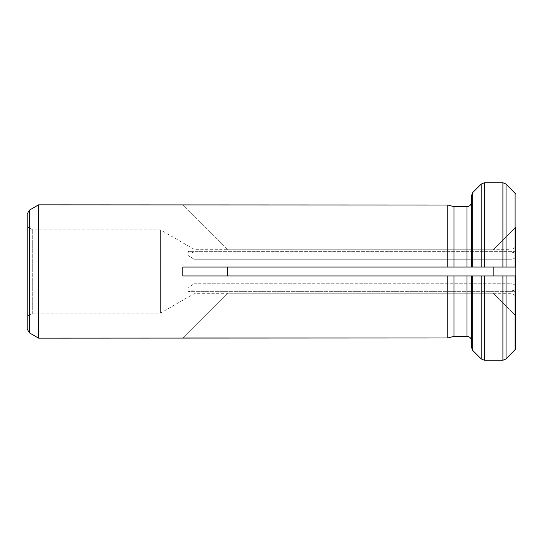 <?xml version="1.0" encoding="UTF-8"?>
<svg xmlns="http://www.w3.org/2000/svg" width="543" height="543" viewBox="0 0 543 543"><rect width="100%" height="100%" fill="white"/><g stroke="black" fill="none" stroke-linecap="round" stroke-linejoin="round"><path stroke-width="0.41" stroke-dasharray="2.71 2.04" d="M515.103 193.132L515.103 267.054L506.042 267.054L515.85 267.054L182.794 267.054L182.794 275.946L447.799 275.946L182.794 275.946L227.524 275.946L227.524 267.054L182.794 267.054L447.799 267.054L227.524 267.054M502.906 182.753L502.906 267.054L472.722 267.054L481.227 267.054L481.227 184.057L484.37 182.753L484.37 267.054L506.042 267.054L506.042 184.057L502.906 182.753L484.37 182.753M515.85 267.054L515.85 194.123L515.85 227.076L493.187 249.732L227.524 249.732L182.645 204.86M472.722 192.575L472.722 267.054L471.426 267.054L471.426 202.227C471.154 204.928 469.675 206.408 466.98 206.679L466.98 267.054L471.426 267.054L471.426 195.724L471.426 267.054L447.799 267.054L447.799 205.01L182.794 205.01L227.524 249.732L227.076 249.285L227.524 249.732L493.187 249.732L515.85 227.076M466.98 267.054L454.016 267.054L454.016 206.679M515.85 275.946L472.722 275.946L481.227 275.946L481.227 358.943L484.37 360.247L502.906 360.247L502.906 275.946L515.85 275.946L515.85 348.877L515.85 315.924L493.187 293.268L227.524 293.268L182.645 338.14M471.426 340.773L471.426 275.946L454.016 275.946L471.426 275.946L471.426 340.773C471.161 338.079 469.681 336.592 466.98 336.321L454.016 336.321L454.016 275.946L447.799 275.946L447.799 337.99M502.906 360.247L506.042 358.943L506.042 275.946L515.103 275.946L515.103 349.868M194.095 259.235L510.854 259.235C513.325 259.337 514.988 258.292 515.85 256.113C514.995 258.292 513.325 259.33 510.854 259.235L510.854 283.765C513.325 283.663 514.988 284.708 515.85 286.887C514.995 284.708 513.325 283.67 510.854 283.765L510.854 259.235L194.095 259.235L194.095 283.765L510.854 283.765L194.095 283.765L187.919 287.607L188.319 291.652L194.095 290.016L510.854 290.016C513.325 290.403 514.988 290.946 515.85 291.639C514.995 290.946 513.325 290.41 510.854 290.016L510.854 293.715L510.854 290.016L194.095 290.016L188.319 291.652L187.912 287.614L194.095 283.765L194.095 259.235L187.919 255.393L188.319 251.348L187.912 255.386L194.095 259.235M515.85 251.348L188.319 251.348L194.095 252.984L188.319 251.348L515.85 251.361C514.995 252.054 513.325 252.59 510.854 252.984C513.325 252.597 514.988 252.054 515.85 251.361L515.85 246.155C514.784 248.151 513.115 249.196 510.854 249.285L510.854 252.984L510.854 249.285L493.635 249.285M194.095 252.984L510.854 252.984L194.095 252.984L194.095 249.285L194.095 252.984M515.85 251.409L515.85 291.652L188.319 291.652L515.85 291.652M484.37 360.247L484.37 275.946L502.906 275.946L227.524 275.946M515.85 315.924L493.187 293.268L493.635 293.715L493.187 293.268L227.524 293.268L182.794 337.99M194.095 290.016L194.095 293.715L194.095 290.016M493.635 293.715L510.854 293.715C513.115 293.804 514.784 294.849 515.85 296.845L515.85 291.639M471.426 195.724L471.426 202.227M38.553 338.14L38.553 204.86M27.15 316.359L27.15 226.641L27.15 316.359L32.702 313.148L32.702 229.852L32.702 313.148L160.429 313.148L160.429 229.852L160.429 313.148L194.095 293.715L227.076 293.715M227.076 249.285L194.095 249.285L160.429 229.852L32.702 229.852L27.15 226.641M471.426 275.946L472.722 275.946L472.722 350.425M27.15 328.99L27.15 214.01M466.98 275.946L466.98 336.321M29.37 332.839L29.37 210.161"/><path stroke-width="0.81" d="M472.722 350.425L481.227 358.943L481.227 275.946L471.426 275.946L472.722 275.946L472.722 350.425L471.426 347.276L471.426 275.946L471.426 347.276L472.722 350.425L481.227 358.943L484.37 360.247L484.37 275.946L481.227 275.946L502.906 275.946L502.906 360.247L506.042 358.943L506.042 275.946L502.906 275.946L515.85 275.946L515.85 267.054L515.103 267.054L515.85 267.054L515.85 227.076M471.426 202.227C471.154 204.928 469.675 206.408 466.98 206.679L454.016 206.679L454.016 267.054L447.799 267.054L472.722 267.054L471.426 267.054L471.426 195.724L472.722 192.575L481.227 184.057L484.37 182.753L502.906 182.753L506.042 184.057L506.042 267.054L502.906 267.054L515.103 267.054L515.103 193.132L515.85 194.123L506.042 184.057L515.103 193.132M502.906 182.753L502.906 267.054L481.227 267.054L484.37 267.054L484.37 182.753M472.722 267.054L481.227 267.054L481.227 184.057L472.722 192.575L472.722 267.054M447.799 267.054L182.794 267.054L182.794 275.946L454.016 275.946L447.799 275.946L447.799 337.99L38.553 338.14L38.553 204.86L447.799 205.01L454.016 206.679L447.799 205.01L447.799 267.054M515.103 349.868L506.042 358.943L515.85 348.877L515.85 275.946L515.103 275.946L515.103 349.868L515.85 348.877L515.85 315.924M471.426 340.773C471.161 338.079 469.681 336.592 466.98 336.321L454.016 336.321L447.799 337.99L182.794 337.99M471.426 275.946L454.016 275.946L454.016 336.321L447.799 337.99M493.187 275.946L493.187 267.054L493.187 275.946M515.85 291.639L515.85 275.946M515.85 267.054L515.85 251.409M227.524 275.946L227.524 267.054M515.85 246.155L515.85 251.348M515.85 291.652L515.85 296.845M466.98 267.054L466.98 206.679L454.016 206.679M502.906 360.247L484.37 360.247M471.426 195.724L472.722 192.575M38.553 204.86L29.37 210.161L27.15 214.01L27.15 328.99L29.37 332.839L38.553 338.14M466.98 336.321L466.98 275.946M29.37 210.161L29.37 332.839"/></g></svg>
